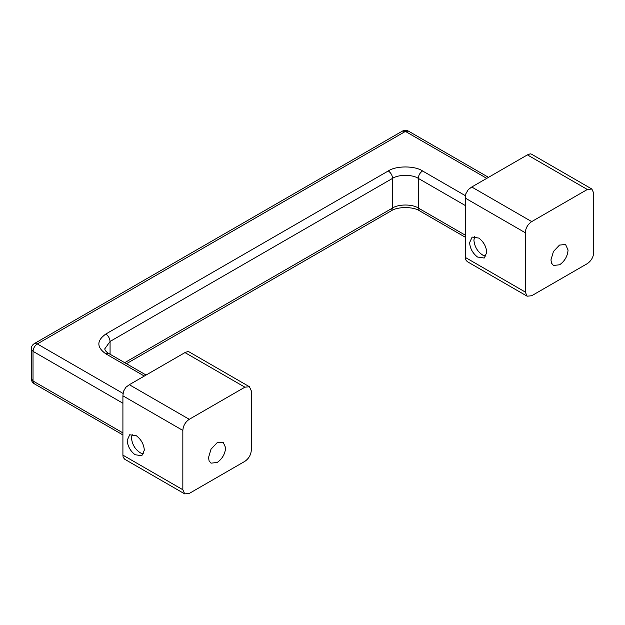 <?xml version="1.0" encoding="UTF-8"?>
<svg xmlns="http://www.w3.org/2000/svg" width="625" height="625" viewBox="0 0 625 625"><rect width="100%" height="100%" fill="white"/><g stroke="black" fill="none" stroke-linecap="round" stroke-linejoin="round"><path stroke-width="0.94" d="M485.984 256.125L482.984 255.25C477.594 251.836 474.563 246.797 473.898 240.141L474.656 236.508M478.852 238.086L472.125 237.07L469.617 242.609C470.023 248.406 472.656 253.203 477.508 257.023L484.234 258.039L486.742 252.5C486.336 246.703 483.711 241.898 478.852 238.086M551.539 263.188L553.453 265.453L559.625 264.781C564.734 261.133 567.547 256.219 568.07 250.023L565.562 244.484L559.508 245.086L553.453 251.477L550.945 259.914L551.539 263.188M465.344 198.133L465.852 193.766L468.234 189.633L471.758 187.008L531.688 221.609C527.789 224.297 525.648 228 525.266 232.727L465.344 198.133L465.344 257.438L465.562 259.617L467.258 261.617L527.148 296.195L531.688 295.742L587.328 263.617C591.203 260.914 593.344 257.203 593.75 252.5L593.75 193.188L591.867 189.031L587.328 189.477L527.406 154.883L530.25 153.828L531.438 154.141L591.867 189.031M465.344 257.438L525.266 292.039L527.148 296.195M527.406 154.883L471.758 187.008M531.688 221.609L587.328 189.477M525.266 292.039L525.266 232.727M143.555 453.828L140.555 452.953C135.164 449.531 132.133 444.5 131.469 437.844L132.234 434.211M136.422 435.789L129.703 434.766L127.195 440.312C127.602 446.102 130.227 450.906 135.078 454.719L141.805 455.742L144.312 450.195C143.906 444.406 141.281 439.602 136.422 435.789M209.109 460.891L211.023 463.156L217.195 462.484C222.305 458.836 225.117 453.914 225.641 447.727L223.133 442.188L217.078 442.781L211.023 449.172L208.516 457.609L209.109 460.891M122.914 395.828L123.422 391.461L125.805 387.328L129.336 384.711L189.258 419.305C185.359 422 183.219 425.703 182.836 430.43L122.914 395.828L122.914 455.141L123.133 457.312L124.836 459.32L184.719 493.891L189.258 493.445L244.898 461.32C248.773 458.609 250.914 454.906 251.32 450.195L251.32 390.891L249.437 386.727L244.898 387.18L184.977 352.586L187.828 351.523L189.008 351.836L249.437 386.727M122.914 455.141L182.836 489.734L184.719 493.891M184.977 352.586L129.336 384.711M189.258 419.305L244.898 387.18M182.836 489.734L182.836 430.43M486.742 178.359L405.414 131.406L408.437 131.109C406.461 130.031 404.445 130.031 402.391 131.109L405.414 131.406L37.305 343.93L123.078 393.453M34.273 343.633L37.305 343.93C34.719 345.734 33.297 348.211 33.023 351.344L31.25 348.875C31.312 346.625 32.32 344.875 34.273 343.633L402.391 131.109M122.914 403.242L33.023 351.344L33.023 381L34.273 383.773L122.914 434.945M105.789 334.047L388.289 170.945C396 165.617 414.828 165.617 422.539 170.945C419.953 172.75 418.531 175.219 418.258 178.359C412.477 174.359 398.352 174.359 392.57 178.359L110.07 341.461L104.75 348.875C104.953 350.469 106.305 352.016 108.812 353.516L105.789 353.82C96.555 347.227 96.555 340.641 105.789 334.047C108.367 335.852 109.797 338.328 110.07 341.461L110.07 354.242M465.344 205.547L418.258 178.359L418.258 208.016L465.344 235.203M422.539 170.945L465.508 195.758M388.289 170.945C390.875 172.75 392.305 175.219 392.57 178.359L392.57 208.016C398.352 204.016 412.477 204.016 418.258 208.016L419.508 210.789C413.539 206.523 397.258 206.539 391.32 210.789L392.57 208.016L124.688 362.68M144.312 376.062L105.789 353.82M34.273 383.773C32.32 382.531 31.312 380.781 31.25 378.531L33.023 381L122.914 432.898M488.516 177.336L408.437 131.109M108.812 353.516L146.086 375.039M391.32 210.789L126.453 363.703M465.344 237.25L419.508 210.789M31.25 378.531L31.25 348.875"/></g></svg>

